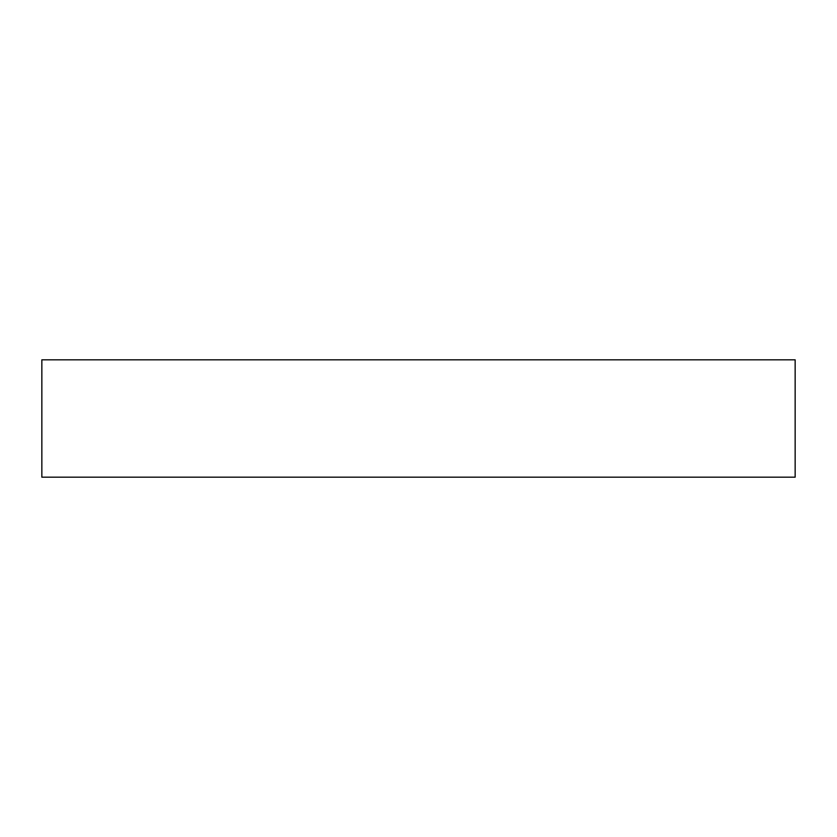 <?xml version="1.0" encoding="UTF-8"?>
<svg xmlns="http://www.w3.org/2000/svg" width="837" height="837" viewBox="0 0 837 837"><rect width="100%" height="100%" fill="white"/><g stroke="black" fill="none" stroke-linecap="round" stroke-linejoin="round"><path stroke-width="1.26" d="M795.15 359.816L795.15 477.184L41.85 477.184L41.85 359.816L795.15 359.816L41.85 359.816L41.85 477.184L795.15 477.184L795.15 359.816"/></g></svg>
